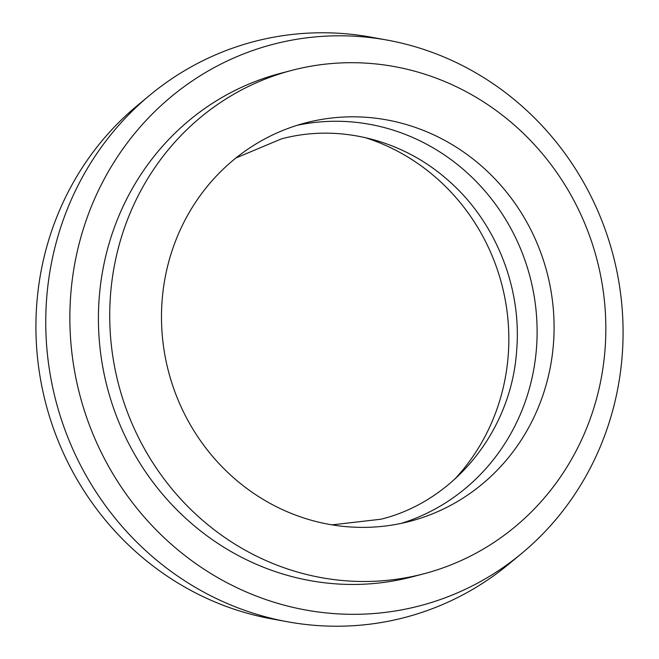 <?xml version="1.0" encoding="UTF-8"?>
<svg xmlns="http://www.w3.org/2000/svg" width="659" height="659" viewBox="0 0 659 659"><rect width="100%" height="100%" fill="white"/><g stroke="black" fill="none" stroke-linecap="round" stroke-linejoin="round"><path stroke-width="0.99" d="M454.422 479.488A205.929 195.632 75.3 0 0 508.18 355.885A205.929 195.632 75.3 0 0 364.913 137.542M162.139 300.158A205.929 195.632 75.3 0 0 409.931 521.318A205.929 195.632 75.3 0 0 553.428 344.039A205.929 195.632 75.3 0 0 305.636 122.879A205.929 195.632 75.3 0 0 162.139 300.158M401.397 523.337A205.929 195.632 75.3 0 0 536.459 348.479A205.929 195.632 75.3 0 0 297.201 125.301M387.443 40.15L371.528 37.242A297.662 282.769 75.3 0 0 149.659 95.324L137.212 105.654A290.174 275.66 75.3 0 0 36.846 303.025A290.174 275.66 75.3 0 0 271.557 618.85L287.472 621.758A297.662 282.769 75.3 0 0 509.341 563.676L521.788 553.346A290.174 275.66 75.3 0 0 622.154 355.975A290.174 275.66 75.3 0 0 387.443 40.15A290.174 275.66 75.3 0 0 70.785 294.145A290.174 275.66 75.3 0 0 217.964 577.754A290.174 275.66 75.3 0 0 521.788 553.346M149.659 95.324A297.662 282.769 75.3 0 0 46.698 297.786A297.662 282.769 75.3 0 0 287.472 621.758M291.888 70.356L280.569 73.322A260.223 247.207 75.3 0 0 99.245 297.333A260.223 247.207 75.3 0 0 412.369 576.798L423.679 573.832A260.223 247.207 75.3 0 0 605.011 349.822A260.223 247.207 75.3 0 0 291.888 70.356A260.223 247.207 75.3 0 0 110.555 294.375A260.223 247.207 75.3 0 0 423.679 573.832M332.012 524.861L380.976 519.218C454.133 501.219 511.302 431.068 516.631 350.786C522.167 286.863 494.925 220.098 446.802 179.166C400.911 138.991 337.499 123.785 281.418 138.892L235.971 157.962"/></g></svg>
